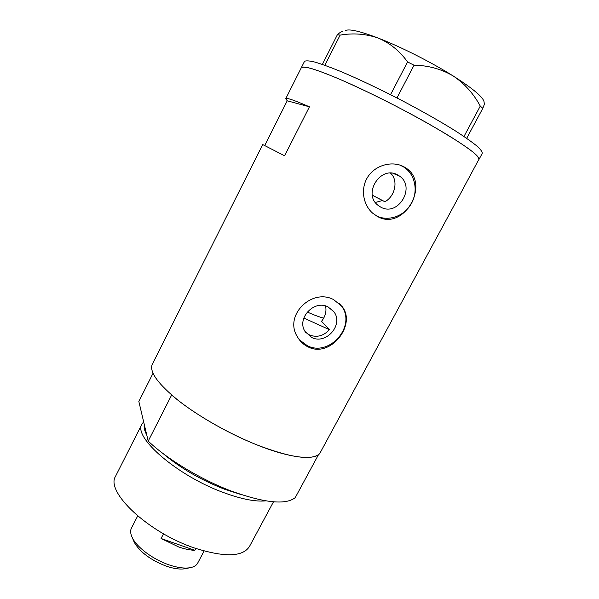 <?xml version="1.0" encoding="UTF-8"?>
<svg xmlns="http://www.w3.org/2000/svg" width="599" height="599" viewBox="0 0 599 599"><rect width="100%" height="100%" fill="white"/><g stroke="black" fill="none" stroke-linecap="round" stroke-linejoin="round"><path stroke-width="0.9" d="M305.55 332.303L309.631 335.036C317.051 337.739 323.647 335.949 329.413 329.652L321.528 321.326C325.377 316.452 326.717 311.323 325.542 305.947M327.99 306.853C314.086 299.433 296.355 318.556 305.056 331.524L311.772 337.522C326.26 344.972 343.886 324.471 333.868 311.742L327.99 306.853M397.714 174.975C380.927 164.897 362.358 193.634 377.984 205.285L380.724 207.104C398.245 217.235 416.395 186.566 399.091 175.807L397.714 174.975M403.921 166.792C392.615 160.629 376.022 164.74 368.168 176.368C360.186 188.034 362.837 204.716 372.765 213.259L377.602 216.538C403.831 231.573 431.347 183.301 405.456 167.698L403.921 166.792M376.262 215.797C388.122 221.892 404.168 216.314 411.273 203.727C418.529 191.238 415.249 174.331 403.883 167.121L400.035 165.122M333.643 299.635C311.952 287.849 283.417 315.493 297.531 337.035C300.196 341.61 303.865 344.964 308.522 347.113C330.783 358.082 356.652 324.576 342.164 306.576L333.643 299.635M299.388 339.835L307.414 345.765C329.989 357.259 357.109 325.085 341.101 305.58L338.892 303.027M462.413 190.093L437.906 235.362M152.446 364.012L152.153 364.589C149.353 372.114 158.233 384.206 178.802 400.866C199.168 416.777 229.529 433.946 256.821 444.855C292.005 459.021 317.44 460.931 320.63 451.916L437.884 235.355M427.102 122.967C463.334 143.797 480.585 156.025 478.871 159.648C479.222 158.338 477.418 155.95 473.457 152.46C468.223 148.357 460.938 143.348 451.616 137.426C435.885 127.767 417.376 117.359 396.081 106.21C374.667 95.219 355.237 85.957 337.791 78.432C327.234 74.044 318.548 70.779 311.742 68.638C306.156 67.17 302.697 66.833 301.364 67.635C303.506 65.366 317.193 69.626 342.426 80.423C367.09 91.175 400.132 107.753 427.102 122.967M390.533 173.148C398.717 180.479 394.913 196.539 384.88 201.728L382.469 200.538L375.341 202.462M152.153 364.589L262.714 144.554L284.6 155.792L309.436 106.817C294.566 100.34 286.681 97.622 285.775 98.648L287.221 100.804L264.713 145.557M287.221 100.804L309.436 106.817M322.367 64.407L337.394 34.697L340.12 35.116C353.275 32.863 365.952 33.844 378.149 38.059C389.829 42.971 399.638 50.93 407.575 61.937L414.044 65.209C428.248 65.418 441.298 69.005 453.203 75.976C464.524 83.561 473.547 93.601 480.278 106.09L482.801 108.337C484.389 104.496 484.868 102.728 484.232 103.028M342.703 31.477C341.408 31.597 339.64 32.668 337.394 34.697M340.12 35.116L324.845 65.276M390.541 94.679L407.575 61.937M414.044 65.209L396.965 97.951M463.97 136.475L480.278 106.09M482.801 108.337L466.688 138.324M345.226 30.654C348.783 28.61 359.759 31.081 378.149 38.059C400.529 46.677 431.377 62.244 453.203 75.976C474.079 89.303 484.389 98.191 484.119 102.646M478.601 159.858L462.421 190.025M479.08 159.259L482.195 153.501C482.599 152.101 480.847 149.615 476.924 146.036C471.727 141.843 464.48 136.752 455.18 130.754C439.486 120.983 420.985 110.516 399.668 99.352C378.216 88.353 358.741 79.128 341.228 71.685C330.618 67.365 321.888 64.175 315.029 62.116C309.391 60.739 305.879 60.499 304.494 61.39L304.382 61.622M384.88 201.728L372.346 195.184M303.82 318.024L329.413 329.652M163.145 453.615C180.314 468.059 200.747 479.919 224.46 489.196L240.708 494.43M265.731 500.854C255.459 501.887 241.404 499.124 223.569 492.58C177.304 475.808 133.068 437.158 141.866 424.287L143.64 421.778M144.299 424.549C143.723 427.401 144.539 430.876 146.762 434.971M273.488 501.812L249.723 546.018C243.381 556.988 224.924 557.632 194.353 547.958C148.005 532.444 105.439 491.831 115.48 476.43L115.847 475.711M232.195 491.397C201.466 479.926 167.256 459.306 148.208 441.104L171.658 395.011C191.418 412.277 226.13 432.703 256.821 444.855C289.377 457.247 309.945 460.489 318.533 454.596L295.225 497.657C285.843 505.092 264.833 503.003 232.195 491.397M153.015 373.312L138.841 401.472L148.208 441.104M323.7 318.144C319.656 317.111 314.161 315.074 307.212 312.027M186.094 568.533L185.031 568.75C180.127 569.544 174.024 568.736 166.739 566.31C151.083 560.365 140.278 552.42 134.333 542.477L133.322 540.066M131.555 527.884L131.323 528.34C130.148 530.909 130.507 534.091 132.409 537.887C137.104 547.568 153.471 559.698 169.255 564.939C177.544 567.695 184.447 568.623 189.98 567.732C194.001 566.998 196.622 565.366 197.835 562.82L204.087 551.013M194.832 550.309L161.079 538.501L178.682 546.962C184.709 549.043 190.093 550.152 194.832 550.309L195.806 548.459M382.469 200.538L372.353 195.252M161.079 538.501L163.52 533.806M285.775 98.648L304.494 61.39M341.101 305.58L342.164 306.576M403.883 167.121L405.456 167.698M392.966 173.366L399.091 175.807M330.056 308.021L333.868 311.742M115.48 476.43L141.866 424.287M185.031 568.75L189.98 567.732M131.323 528.34L137.688 515.956M134.333 542.477L132.409 537.887"/></g></svg>
